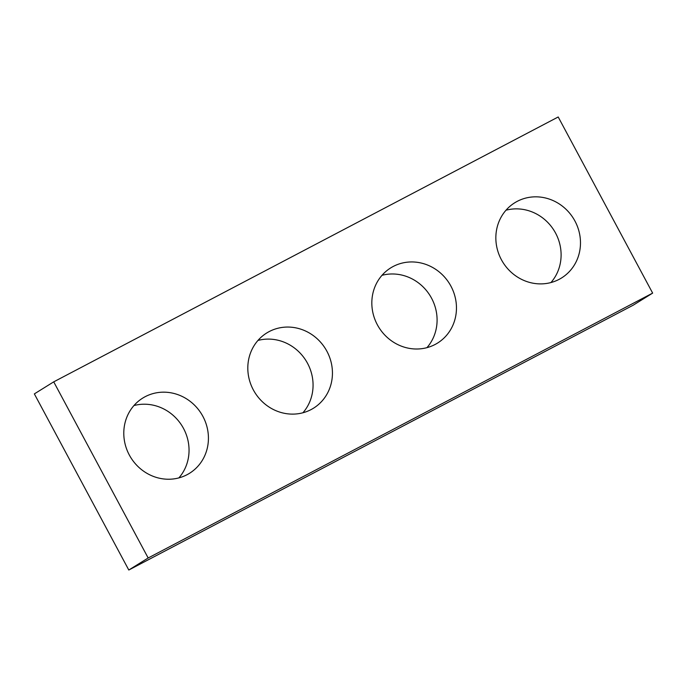 <?xml version="1.0" encoding="UTF-8"?>
<svg xmlns="http://www.w3.org/2000/svg" width="687" height="687" viewBox="0 0 687 687"><rect width="100%" height="100%" fill="white"/><g stroke="black" fill="none" stroke-linecap="round" stroke-linejoin="round"><path stroke-width="1.03" d="M53.723 381.852L34.35 393.891L128.795 570.021L148.169 557.981L53.723 381.852L558.205 116.979L652.65 293.109L633.277 305.148L128.795 570.021M652.65 293.109L148.169 557.981M450.93 286.161A44.286 41.538 58.1 0 0 390.774 267.861A44.286 41.538 58.1 0 0 378.872 327.398A44.286 41.538 58.1 0 0 437.525 343.088A44.286 41.538 58.1 0 0 450.93 286.161M426.936 347.665A44.286 41.538 58.1 0 0 431.556 298.201A44.286 41.538 58.1 0 0 381.981 275.324M202.897 416.391A44.286 41.538 58.1 0 0 142.733 398.091A44.286 41.538 58.1 0 0 130.831 457.628A44.286 41.538 58.1 0 0 189.483 473.317A44.286 41.538 58.1 0 0 202.897 416.391M178.895 477.886A44.286 41.538 58.1 0 0 183.515 428.43A44.286 41.538 58.1 0 0 133.948 405.553M574.95 221.051A44.286 41.538 58.1 0 0 514.786 202.751A44.286 41.538 58.1 0 0 502.884 262.279A44.286 41.538 58.1 0 0 561.537 277.977A44.286 41.538 58.1 0 0 574.95 221.051M550.948 282.546A44.286 41.538 58.1 0 0 555.577 233.091A44.286 41.538 58.1 0 0 506.001 210.213M326.909 351.272A44.286 41.538 58.1 0 0 266.754 332.972A44.286 41.538 58.1 0 0 254.851 392.509A44.286 41.538 58.1 0 0 313.504 408.198A44.286 41.538 58.1 0 0 326.909 351.272M302.915 412.775A44.286 41.538 58.1 0 0 307.536 363.32A44.286 41.538 58.1 0 0 257.96 340.443"/></g></svg>
